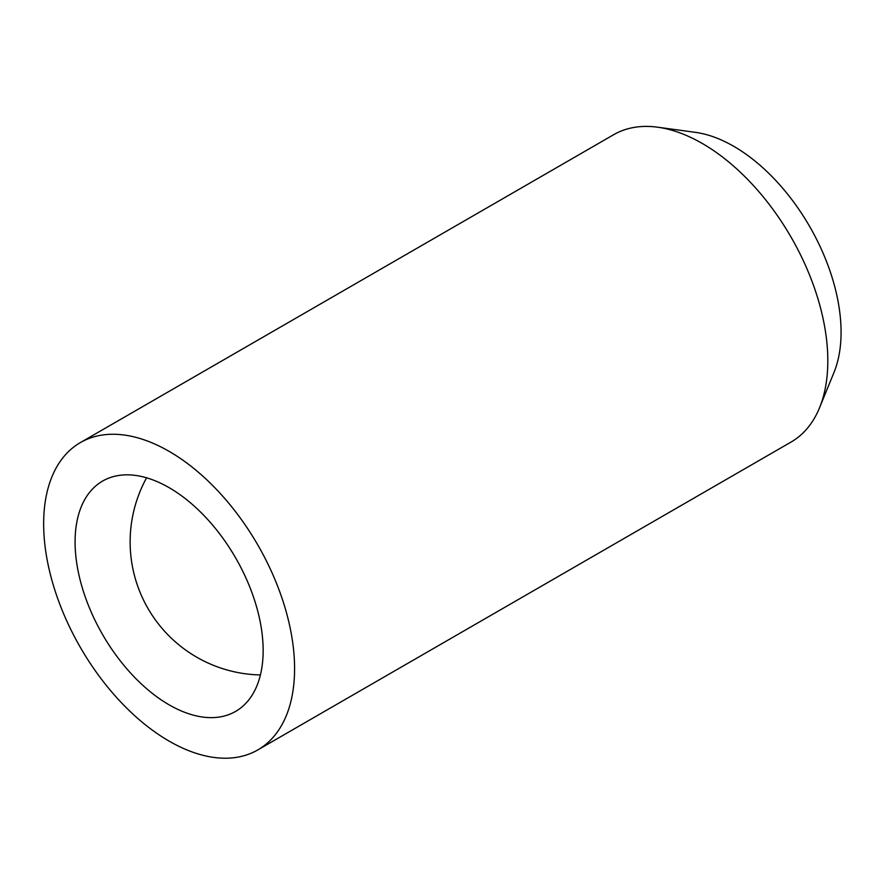 <?xml version="1.0" encoding="UTF-8"?>
<svg xmlns="http://www.w3.org/2000/svg" width="885" height="885" viewBox="0 0 885 885"><rect width="100%" height="100%" fill="white"/><g stroke="black" fill="none" stroke-linecap="round" stroke-linejoin="round"><path stroke-width="1.33" d="M169.112 704.825A132.993 76.785 -120 0 0 235.609 711.407A132.993 76.785 -120 0 0 235.609 557.849A132.993 76.785 -120 0 0 102.616 481.064A132.993 76.785 -120 0 0 82.239 587.629A132.993 76.785 -120 0 0 169.112 704.825M257.834 749.905L791.068 442.046A177.431 102.439 -120 0 0 819.554 407.742L834.002 372.408A151.822 87.659 -120 0 0 809.631 226.438A151.822 87.659 -120 0 0 695.411 132.352L657.577 127.197A177.431 102.439 -120 0 0 613.626 134.719L80.391 442.577A177.431 102.439 -120 0 0 53.2 584.753A177.431 102.439 -120 0 0 169.112 741.121A177.431 102.439 -120 0 0 257.834 749.905A177.431 102.439 -120 0 0 257.834 545.016A177.431 102.439 -120 0 0 80.391 442.577M819.554 407.742A177.431 102.439 -120 0 0 791.068 237.158A177.431 102.439 -120 0 0 657.577 127.197M146.589 477.812A133.082 133.082 0 0 0 260.411 674.956"/></g></svg>
